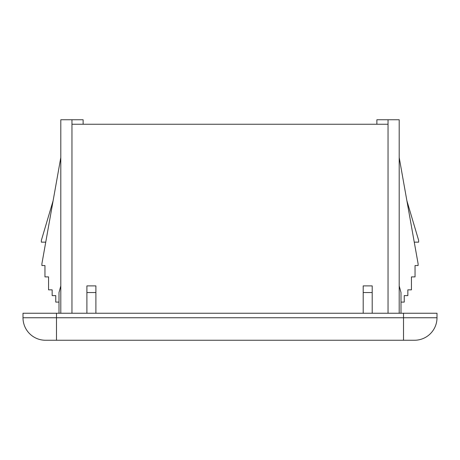 <?xml version="1.0" encoding="UTF-8"?>
<svg xmlns="http://www.w3.org/2000/svg" width="460" height="460" viewBox="0 0 460 460"><rect width="100%" height="100%" fill="white"/><g stroke="black" fill="none" stroke-linecap="round" stroke-linejoin="round"><path stroke-width="0.69" d="M45.5 340.25L414.5 340.25A22.5 22.5 90 0 0 437 317.751A22.5 22.5 -90 0 1 414.5 340.25L403.518 340.25L403.518 317.751L403.518 320.447L403.518 317.751L437 317.751L403.518 317.751L403.518 340.25L56.482 340.25L56.482 317.751L403.518 317.751L403.518 313.248L23 313.248L56.482 313.248L56.482 340.25L45.5 340.25A22.5 22.5 0 0 1 23 317.751L56.482 317.751L23 317.751A22.5 22.5 0 0 0 45.5 340.25M83.036 124.252L376.964 124.252M60.8 313.248L60.8 119.749L71.961 119.749L71.961 313.248L71.961 119.749L83.122 119.749L83.122 124.252M437 313.248L56.482 313.248L56.482 317.751L403.518 317.751L403.518 313.248L437 313.248L437 317.751L437 313.248M56.482 320.447L56.482 317.751M23 317.751L23 313.248L23 317.751M404.242 302.088L400.999 302.088L404.242 302.088L404.242 295.608L407.842 295.608L407.842 289.852L411.441 289.852L411.441 276.891L415.041 276.891L415.041 265.552L418.1 265.552L418.1 263.752L399.199 157.55L418.1 263.752L418.1 265.552L415.041 265.552L415.041 276.891L411.441 276.891L411.441 289.852L407.842 289.852L407.842 295.608L404.242 295.608L404.242 302.088M399.199 313.248L399.199 119.749L388.039 119.749L388.039 124.252L388.039 119.749C402.373 119.749 402.373 119.749 388.039 119.749L376.878 119.749L376.878 124.252M59.001 302.088L55.758 302.088L59.001 302.088M60.8 157.55L41.9 263.752L41.9 265.552L44.959 265.552L44.959 276.891L48.559 276.891L48.559 289.852L52.158 289.852L52.158 295.608L55.758 295.608L55.758 302.088L55.758 295.608L52.158 295.608L52.158 289.852L48.559 289.852L48.559 276.891L44.959 276.891L44.959 265.552L41.9 265.552L41.9 263.752L60.8 157.55M41.36 242.15L45.741 242.15L41.36 242.15L41.36 240.35L53.113 200.75L41.36 240.35L41.36 242.15M71.961 119.749C86.296 119.749 86.296 119.749 71.961 119.749M388.039 313.248L388.039 124.252L388.039 313.248M95.898 285.89L86.9 285.89L95.898 285.89L95.898 292.548L95.898 285.89M71.961 124.252L388.039 124.252M372.197 285.89L363.199 285.89L372.197 285.89L372.197 292.548L363.199 292.548L363.199 285.89L363.199 292.548L372.197 292.548L372.197 285.89M363.199 313.248L363.199 292.548L363.199 313.248M372.197 313.248L372.197 292.548L372.197 313.248M95.898 313.248L95.898 292.548L95.898 313.248M86.9 313.248L86.9 292.548L95.898 292.548L86.9 292.548L86.9 285.89L86.9 313.248M418.64 242.15L414.259 242.15L418.64 242.15L418.64 240.35L406.887 200.75L418.64 240.35L418.64 242.15M400.999 292.548L400.999 313.248L400.999 292.548L399.199 285.89L400.999 292.548M60.8 285.89L59.001 292.548L60.8 285.89M59.001 313.248L59.001 292.548L59.001 313.248"/></g></svg>

